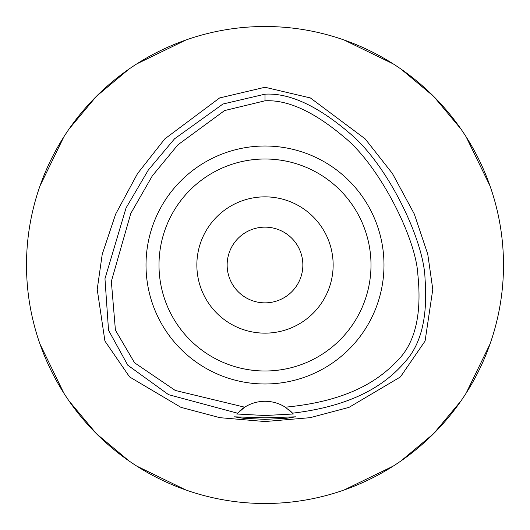 <?xml version="1.0" encoding="UTF-8"?>
<svg xmlns="http://www.w3.org/2000/svg" width="530" height="530" viewBox="0 0 530 530"><rect width="100%" height="100%" fill="white"/><g stroke="black" fill="none" stroke-linecap="round" stroke-linejoin="round"><path stroke-width="0.79" d="M285.306 407.192A37.855 37.855 0 0 0 244.694 407.192L175.291 390.458L134.547 362.778L115.421 330.144L111.346 281.417L130.778 213.457L152.355 175.814L177.888 144.836L224.588 110.565L265 100.799C287.604 99.62 313.806 111.578 343.612 136.674C378.725 164.545 415.997 237.5 417.872 274.785C421.973 314.807 415.023 343.566 397.016 361.076C377.055 381.984 346.004 401.402 285.306 407.192A37.855 37.855 0 0 1 285.312 407.192L292.54 413.168A37.855 37.855 0 0 1 292.798 413.44M265 146.015A118.985 118.985 0 0 0 146.015 265A118.985 118.985 0 0 0 265 383.985A118.985 118.985 0 0 0 383.985 265A118.985 118.985 0 0 0 265 146.015M293.044 413.711A37.855 37.855 0 0 1 293.295 413.99L292.54 413.168A37.855 37.855 0 0 0 287.816 408.935M239.745 410.942A37.855 37.855 0 0 1 244.694 407.192L236.705 413.99A37.855 37.855 0 0 1 236.956 413.711M237.202 413.44A37.855 37.855 0 0 1 237.519 413.102M237.46 413.168L168.54 394.645L127.776 365.19L108.531 330.25L104.966 278.707L126.06 207.932L148.367 169.964L174.536 138.807L222.958 104.019L265 94.174C289.353 92.79 317.536 105.775 349.555 133.136C387.854 164.797 424.053 240.302 425.027 278.694C427.869 316.304 421.317 343.891 405.37 361.467C386.317 384.058 354.08 405.914 292.54 413.168M265 417.839L234.333 416.825L243.31 418.263L265 419.369L286.651 418.269L295.667 416.825L265 417.839M293.295 413.99L265 415.52L236.705 413.99M265 87.258L219.612 97.951L164.823 138.886L137.542 173.568L115.679 214.047L102.23 254.241L97.215 289.353L104.92 341.048L129.585 376.936L180.902 407.325L219.804 417.673L265 421.542L310.176 417.673L349.071 407.338L400.389 376.962L425.093 341.022L432.785 289.327L427.763 254.195L414.301 214.001L392.432 173.529L365.15 138.86L310.375 97.944L265 87.258M265 503.5A238.5 238.5 0 0 1 26.5 265A238.5 238.5 0 0 1 265 26.5A238.5 238.5 0 0 1 503.5 265A238.5 238.5 0 0 1 265 503.5M185.898 40.002L136.82 63.872M128.922 69.132L96.354 96.354L69.132 128.922M63.872 136.82L40.002 185.898M40.002 344.102L63.872 393.18M69.132 401.077L96.354 433.646L128.922 460.868M136.82 466.128L185.898 489.998M344.102 489.998L393.18 466.128M401.077 460.868L433.646 433.646L460.868 401.077M466.128 393.18L489.998 344.102M489.998 185.898L466.128 136.82M460.868 128.922L433.646 96.354L401.077 69.132M393.18 63.872L344.102 40.002M265 227.145A37.855 37.855 0 0 0 227.145 265A37.855 37.855 0 0 0 265 302.855A37.855 37.855 0 0 0 302.855 265A37.855 37.855 0 0 0 265 227.145M265 196.855A68.145 68.145 0 0 0 196.855 265A68.145 68.145 0 0 0 265 333.145A68.145 68.145 0 0 0 333.145 265A68.145 68.145 0 0 0 265 196.855M280.536 160.146L286.611 161.226M291.215 162.293L291.546 162.379M286.75 161.259L281.569 160.305M280.317 160.113L272.884 159.291M272.837 370.708L280.191 369.907M280.542 369.854L286.611 368.774M291.209 367.707L291.546 367.621M294.296 366.873L294.64 366.773M286.75 368.741L281.562 369.701M280.317 369.887L272.99 370.695M257.163 159.291L249.809 160.093M249.464 160.146L243.389 161.226M238.785 162.293L238.454 162.379M243.25 161.259L248.431 160.305M249.683 160.113L257.01 159.305M257.163 370.708L249.809 369.907M249.458 369.854L243.389 368.774M238.791 367.707L238.454 367.621M243.25 368.741L248.438 369.695M249.683 369.887L257.116 370.708M265 371A106 106 0 0 0 371 265A106 106 0 0 0 265 159A106 106 0 0 0 159 265A106 106 0 0 0 265 371M265 94.174L265 100.799"/></g></svg>
